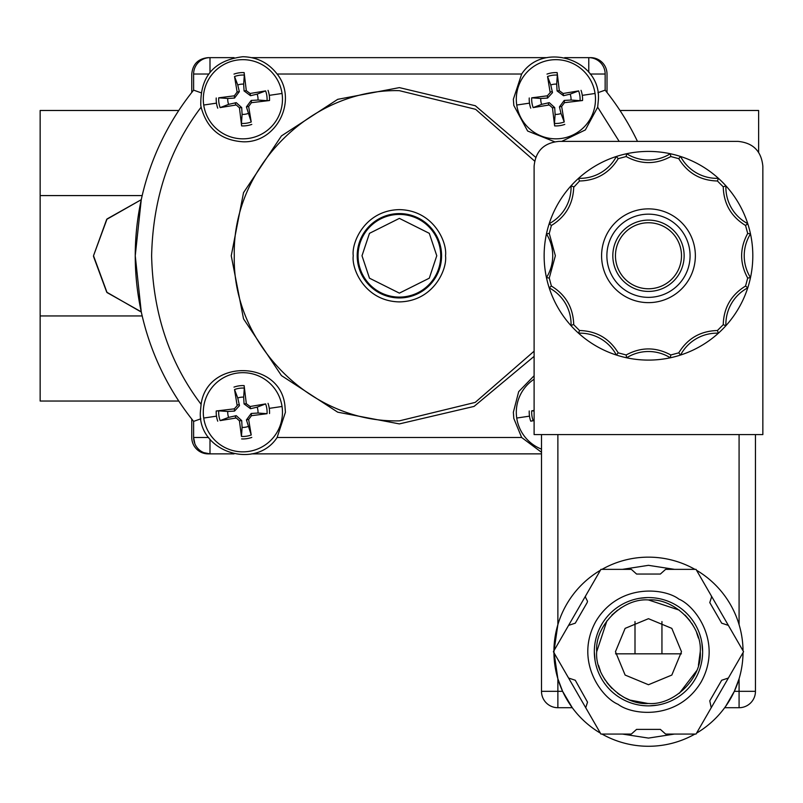 <?xml version="1.0" encoding="UTF-8"?>
<svg xmlns="http://www.w3.org/2000/svg" width="803" height="803" viewBox="0 0 803 803"><rect width="100%" height="100%" fill="white"/><g stroke="black" fill="none" stroke-linecap="round" stroke-linejoin="round"><path stroke-width="1.2" d="M93.509 255.755L106.689 219.38L141.258 199.686L135.245 255.755A264.147 264.147 0 0 1 193.613 90.137L191.766 92.455L191.766 74.027C192.74 64.079 198.2 58.619 208.148 57.645L234.074 57.645M200.86 92.706L193.613 90.137L193.613 74.027A16.381 16.381 0 0 1 209.995 57.645L209.995 72.29M203.721 418.042A39.588 39.588 0 0 1 239.987 372.783A39.588 39.588 0 0 1 282.465 412.26A39.588 39.588 0 0 1 245.778 451.748A39.588 39.588 0 0 1 203.721 418.042L216.489 416.155A26.68 26.68 0 0 1 216.228 410.995L234.315 408.837L237.176 405.645L234.536 389.525A24.22 24.22 0 0 1 244.313 388.09L243.66 397.134L244.072 403.929L250.516 408.717L257.141 407.141L265.612 403.919A24.22 24.22 0 0 1 267.058 413.696L251.449 415.693L248.639 419.477L251.229 434.995A24.22 24.22 0 0 1 241.452 436.441L242.094 427.397L241.693 420.591L236.263 415.663L228.614 417.389L220.142 420.611A24.22 24.22 0 0 1 218.707 410.835L227.751 411.477L234.546 411.076L239.475 405.645L237.758 397.997A15.157 15.157 0 0 1 243.66 397.134M233.974 387.116A26.68 26.68 0 0 1 244.142 385.611L246.31 403.698L250.094 406.509L265.612 403.919M282.044 93.469A39.588 39.588 0 0 1 242.877 138.839A39.588 39.588 0 0 1 203.721 105.032A39.588 39.588 0 0 1 242.877 59.663A39.588 39.588 0 0 1 282.044 93.469L269.276 95.356A26.68 26.68 0 0 1 269.527 100.516L251.449 102.684L248.639 106.468L251.229 121.986A24.22 24.22 0 0 1 241.452 123.431L242.094 114.387L241.693 107.582L236.263 102.654L228.614 104.37L220.142 107.602A24.22 24.22 0 0 1 218.707 97.825L234.315 95.818L237.126 92.044L234.536 76.516A24.22 24.22 0 0 1 244.313 75.08L243.66 84.114L244.072 90.92L250.516 95.708L257.141 94.132L265.612 90.9A24.22 24.22 0 0 1 267.058 100.676L258.014 100.034L251.209 100.435L246.421 106.889L251.229 121.986M251.791 124.405A26.68 26.68 0 0 1 241.613 125.9L239.455 107.823L236.263 104.962L220.142 107.602M595.053 93.469A39.588 39.588 0 0 1 558.788 138.728A39.588 39.588 0 0 1 516.309 99.251A39.588 39.588 0 0 1 552.996 59.773A39.588 39.588 0 0 1 595.053 93.469L582.285 95.356A26.68 26.68 0 0 1 582.546 100.516L564.459 102.684L561.648 106.468L564.238 121.986A24.22 24.22 0 0 1 554.461 123.431L555.114 114.387L554.702 107.582L549.282 102.654L541.634 104.37L533.162 107.602A24.22 24.22 0 0 1 531.716 97.825L547.325 95.818L550.185 92.636L547.546 76.516A24.22 24.22 0 0 1 557.322 75.08L556.68 84.114L557.081 90.92L563.525 95.708L570.16 94.132A15.157 15.157 0 0 1 571.023 100.034L564.228 100.435L559.44 106.889L561.016 113.514L564.238 121.986M564.8 124.405A26.68 26.68 0 0 1 554.632 125.9L552.464 107.823L549.282 104.962L533.162 107.602M534.105 420.601L530.743 421.173L533.162 420.611A24.22 24.22 0 0 1 531.716 410.835L534.105 410.393M541.493 449.138A39.588 39.588 0 0 1 534.105 379.217M244.142 385.611L244.313 388.09M241.613 125.9L241.452 123.431M554.632 125.9L554.461 123.431M601.999 569.357A94.563 94.563 0 0 1 694.956 569.357M696.552 570.281A94.563 94.563 0 0 1 743.036 650.791M743.036 652.638A94.563 94.563 0 0 1 696.552 733.139M694.956 734.062A94.563 94.563 0 0 1 601.999 734.062M702.625 651.715A54.152 54.152 0 0 1 621.402 698.61A54.152 54.152 0 0 1 594.33 651.715A54.152 54.152 0 0 1 675.554 604.82A54.152 54.152 0 0 1 702.625 651.715L701.882 642.751M554.622 141.76L527.621 131.019L513.82 105.464L513.358 99.251L521.659 74.027L277.115 74.027C297.943 99.943 277.035 143.225 242.877 141.78C220.945 140.304 207.013 128.781 201.101 107.19C169.433 148.876 152.941 198.401 151.616 255.755C152.941 313.11 169.433 362.635 201.101 404.321L200.348 412.26C198.11 451.758 255.495 470.618 277.115 437.494L521.659 437.494L513.82 418.473L513.358 412.26L518.688 391.653L534.105 375.744M201.101 404.321C207.234 358.379 280.719 359.895 284.955 406.057L285.416 412.26L277.115 437.494M277.115 74.027C268.443 62.835 257.03 57.073 242.877 56.722C214.12 60.245 200.098 76.496 200.81 105.464L201.101 107.19M521.659 74.027C543.28 40.903 600.664 59.753 598.426 99.251L597.673 107.19L585.367 129.915L561.709 141.388M534.105 351.192L475.215 402.403L399.382 420.852C311.173 423.111 232.037 343.975 234.295 255.755C232.037 167.546 311.173 88.41 399.382 90.669L475.627 109.328L534.637 161.092M534.105 356.371L474.051 406.418L399.382 423.904L337.702 412.18L281.451 375.603L243.53 318.851L231.244 255.755L243.53 192.67L281.441 135.918L337.702 99.341L399.382 87.617L475.336 105.745L535.731 157.368M521.659 437.494L541.493 452.28M228.614 417.389A15.157 15.157 0 0 1 227.751 411.477M267.058 413.696L258.014 413.043A15.157 15.157 0 0 0 257.141 407.141M220.142 420.611L236.263 417.972L239.455 420.832L241.452 436.441M258.014 413.043L251.209 413.455L246.421 419.899L251.229 434.995M248.007 426.523A15.157 15.157 0 0 1 242.094 427.397M218.707 97.825L227.751 98.468A15.157 15.157 0 0 0 228.614 104.37M248.007 113.514A15.157 15.157 0 0 1 242.094 114.387M227.751 98.468L234.546 98.066L239.334 91.622L237.758 84.988A15.157 15.157 0 0 1 243.66 84.114M531.716 97.825L540.76 98.468A15.157 15.157 0 0 0 541.634 104.37M540.76 98.468L547.566 98.066L552.494 92.636L550.768 84.988A15.157 15.157 0 0 1 556.68 84.114M600.393 733.139A94.563 94.563 0 0 1 553.919 652.638M557.874 678.796L562.612 691.333L572.278 707.714L557.874 707.714A16.381 16.381 0 0 1 541.493 691.333L557.874 691.333L557.874 678.796L553.909 651.715L557.874 624.624L557.874 434.584M755.452 434.584L755.452 691.333A16.381 16.381 0 0 1 739.081 707.714L724.677 707.714L725.45 706.64M725.681 706.319L734.333 691.333L739.081 678.796L739.081 691.333L755.452 691.333M587.525 702.153L585.728 707.724L600.925 734.062L631.339 734.062L636.588 729.375L660.357 729.375L665.617 734.062L696.02 734.062L711.227 707.724L709.782 700.838L721.676 680.251L728.361 678.043L743.568 651.715L728.361 625.376L721.676 623.178L709.782 602.591L711.578 597.02L711.227 595.696L696.02 569.357L665.617 569.357L660.357 574.055L636.588 574.055L631.339 569.357L600.925 569.357L585.728 595.696L585.367 597.02L587.515 601.266L587.164 602.591L575.279 623.178L568.584 625.376L553.387 651.715L568.584 678.043L575.279 680.251L587.525 702.153M700.949 638.335L700.266 635.886M697.215 628.127L696.843 627.354M691.493 618.832L690.981 618.169M684.417 611.213L683.714 610.601M667.805 601.126L666.078 600.503M657.396 598.305L654.947 597.954M647.439 597.573L639.519 598.305M635.103 599.239L632.654 599.921M624.895 602.973L624.122 603.344M615.59 608.694L614.937 609.196M607.981 615.76L607.359 616.473M602.029 623.881L600.805 626.039M597.833 632.543L597.271 634.109M595.063 642.791L594.712 645.241M698.429 638.094L696.613 632.654M694.485 627.966L691.805 623.379M690.018 620.819L685.079 615.098M679.368 610.17L648.473 599.941M624.734 605.703L620.147 608.383M617.577 610.17L611.866 615.098M606.927 620.819L596.699 651.715C594.652 625.748 622.506 597.894 648.473 599.941C674.44 597.894 702.294 625.748 700.246 651.715C702.444 677.652 674.229 705.566 648.473 703.488C622.516 705.536 594.652 677.682 596.699 651.715M615.459 651.715L625.125 628.368L648.473 618.691L671.82 628.368L681.496 651.715L671.82 675.062L648.473 684.728L625.125 675.062L615.459 651.715M681.426 653.823L615.52 653.823M758.624 152.359L758.624 110.483L619.986 110.483M564.71 57.645L590.627 57.645A16.381 16.381 0 0 1 607.008 74.027L607.008 92.455M178.778 401.038L40.15 401.038L40.15 110.483L178.778 110.483M234.064 453.866L208.148 453.866A16.381 16.381 0 0 1 191.766 437.494L191.766 419.056L193.613 421.384A264.147 264.147 0 0 1 135.245 255.755L141.258 311.825L107.06 292.583L93.509 255.755L107.06 218.938L141.258 199.696M541.493 453.866L251.7 453.866M251.68 57.645L547.074 57.645M142.191 315.94L40.15 315.94M203.731 452.621L209.995 453.866A16.381 16.381 0 0 1 193.613 437.494L194.868 443.758M40.15 195.581L142.191 195.581M597.914 92.706L605.151 90.137A264.147 264.147 0 0 1 637.482 141.388A264.147 264.147 0 0 0 605.151 90.137L605.151 74.027A16.381 16.381 0 0 0 588.78 57.645A16.381 16.381 0 0 1 605.151 74.027L590.135 74.027M140.696 311.735L106.729 292.182L93.509 256.438M209.995 439.231L209.995 453.866A16.381 16.381 0 0 1 193.613 437.494L193.613 421.384L200.86 418.815M233.974 74.107A26.68 26.68 0 0 1 244.142 72.601L246.31 90.689L250.094 93.489L265.612 90.9M546.984 74.107A26.68 26.68 0 0 1 557.162 72.601L559.32 90.689L563.104 93.489L578.632 90.9A24.22 24.22 0 0 1 580.067 100.676L571.023 100.034M237.758 397.997L234.536 389.525M216.228 410.995L218.707 410.835M269.527 100.516L267.058 100.676M244.142 72.601L244.313 75.08M237.758 84.988L234.536 76.516M582.546 100.516L580.067 100.676M570.16 94.132L578.632 90.9M557.162 72.601L557.322 75.08M550.768 84.988L547.546 76.516M534.105 420.25L533.162 420.611M531.716 410.835L534.105 411.006M257.141 94.132A15.157 15.157 0 0 1 258.014 100.034M561.016 113.514A15.157 15.157 0 0 1 555.114 114.387M738.017 141.388C753.104 142.854 761.374 151.135 762.85 166.211L762.85 434.584L534.105 434.584L534.105 166.211C535.571 151.135 543.852 142.854 558.928 141.388L738.017 141.388M541.493 691.333L541.493 434.584M553.919 650.791A94.563 94.563 0 0 1 600.393 570.281M594.33 651.715L595.073 660.668M596.007 665.085L596.689 667.534M599.731 675.293L600.112 676.066M605.452 684.598L605.964 685.25M612.528 692.206L613.231 692.828M620.649 698.158L622.797 699.383M629.311 702.354L630.867 702.916M639.559 705.124L642.009 705.476M649.507 705.847L657.436 705.114M661.853 704.181L664.302 703.498M672.061 700.457L672.834 700.075M681.356 694.736L682.018 694.224M688.974 687.659L689.586 686.956M694.926 679.539L696.151 677.391M699.122 670.876L699.684 669.321M701.882 660.628L702.234 658.179M598.516 665.326L600.343 670.766M602.471 675.453L605.141 680.041M606.927 682.61L611.866 688.322M617.577 693.25L620.147 695.047M624.734 697.717L629.422 699.845M630.114 700.116L647.961 703.478M648.473 703.488L648.995 703.478M679.368 693.25L696.613 670.776M698.429 665.316L700.246 651.715M573.713 324.693L579.535 330.525C596.458 330.977 609.347 338.414 618.2 352.838L626.159 354.976C641.035 346.906 655.91 346.906 670.796 354.976L678.756 352.838C687.609 338.414 700.487 330.977 717.41 330.525L723.242 324.693C723.694 307.78 731.131 294.892 745.555 286.039L747.693 278.079C739.623 263.203 739.623 248.318 747.693 233.442L745.555 225.482C731.131 216.629 723.694 203.741 723.242 186.818L717.41 180.996C700.497 180.545 687.609 173.107 678.756 158.673L670.796 156.545C655.921 164.615 641.035 164.615 626.159 156.545L618.2 158.673C609.347 173.107 596.458 180.545 579.535 180.996L573.713 187.28C573.101 204.012 565.663 216.75 551.39 225.482L549.262 233.442L555.365 255.755L549.262 278.079L551.39 286.039C565.663 294.771 573.101 307.499 573.713 324.241L571.043 325.697A104.34 104.34 0 0 1 549.192 287.845A41.204 41.204 0 0 1 571.043 325.697A104.34 104.34 0 0 0 578.541 333.185A41.204 41.204 0 0 1 616.383 355.036A104.34 104.34 0 0 1 571.043 325.697M549.262 233.442L546.452 233.904A41.204 41.204 0 0 1 546.452 277.607L549.262 278.079M571.074 187.28A41.204 41.204 0 0 1 549.192 223.676A104.34 104.34 0 0 1 571.043 185.824A41.204 41.204 0 0 1 571.074 187.28M551.39 225.482L549.192 223.676A104.34 104.34 0 0 0 549.192 287.845A104.34 104.34 0 0 1 546.452 277.607M606.877 255.755A41.605 41.605 0 0 0 648.473 297.361A41.605 41.605 0 0 0 690.078 255.755A41.605 41.605 0 0 0 648.473 214.16A41.605 41.605 0 0 0 606.877 255.755M648.473 302.641A46.885 46.885 0 0 1 601.588 255.755A46.885 46.885 0 0 1 648.473 208.87A46.885 46.885 0 0 1 695.358 255.755A46.885 46.885 0 0 1 648.473 302.641M752.812 255.755A104.34 104.34 0 0 1 750.494 277.607A41.204 41.204 0 0 1 750.494 233.904A104.34 104.34 0 0 1 752.812 255.755M747.693 278.079L750.494 277.607A104.34 104.34 0 0 1 725.902 325.697A41.204 41.204 0 0 1 747.754 287.845L745.555 286.039M723.242 324.693L725.902 325.697A104.34 104.34 0 0 1 680.563 355.036A41.204 41.204 0 0 1 718.414 333.185L717.41 330.525M678.756 352.838L680.563 355.036A104.34 104.34 0 0 1 626.621 357.787A41.204 41.204 0 0 1 670.324 357.787L670.796 354.976M648.473 291.419A35.663 35.663 0 0 1 612.819 255.755A35.663 35.663 0 0 1 648.473 220.102A35.663 35.663 0 0 1 684.136 255.755A35.663 35.663 0 0 1 648.473 291.419M648.473 222.742A33.013 33.013 0 0 1 681.496 255.755A33.013 33.013 0 0 1 648.473 288.779A33.013 33.013 0 0 1 615.459 255.755A33.013 33.013 0 0 1 648.473 222.742M573.713 186.818L571.043 185.824A104.34 104.34 0 0 1 616.383 156.475A41.204 41.204 0 0 1 578.541 178.326L579.535 180.996M618.2 158.673L616.383 156.475A104.34 104.34 0 0 1 670.324 153.734A41.204 41.204 0 0 1 626.621 153.734L626.159 156.545M670.796 156.545L670.324 153.734A104.34 104.34 0 0 1 718.414 178.326A41.204 41.204 0 0 1 680.563 156.475L678.756 158.673M717.41 180.996L718.414 178.326A104.34 104.34 0 0 1 747.754 223.676A41.204 41.204 0 0 1 725.902 185.824L723.242 186.818M745.555 225.482L747.754 223.676A104.34 104.34 0 0 1 750.494 233.904L747.693 233.442M626.159 354.976L626.621 357.787A104.34 104.34 0 0 1 616.383 355.036L618.2 352.838M579.535 330.525L578.541 333.185M551.39 286.039L549.192 287.845M399.382 213.578A42.178 42.178 0 0 0 357.205 255.755A42.178 42.178 0 0 0 399.382 297.943A42.178 42.178 0 0 0 441.57 255.755A42.178 42.178 0 0 0 399.382 213.578M445.524 255.755C447.381 242.265 433.54 210.245 399.382 209.623C365.235 210.245 351.393 242.265 353.25 255.755C351.393 269.256 365.235 301.266 399.382 301.898C433.54 301.266 447.381 269.256 445.524 255.755M268.031 403.357A26.68 26.68 0 0 1 269.527 413.525M282.044 406.489L269.276 408.366M217.733 108.164A26.68 26.68 0 0 1 216.228 97.986M203.721 105.032L216.489 103.145M530.743 108.164A26.68 26.68 0 0 1 529.237 97.986M516.73 105.032L529.498 103.145M530.743 421.173A26.68 26.68 0 0 1 529.237 410.995M516.73 418.042L529.498 416.155M440.727 255.755A41.344 41.344 0 0 1 399.382 297.1A41.344 41.344 0 0 1 358.048 255.755A41.344 41.344 0 0 1 399.382 214.421A41.344 41.344 0 0 1 440.727 255.755M436.772 255.755L429.294 278.189L399.382 293.135L369.48 278.189L362.002 255.755L369.48 233.332L399.382 218.376L429.294 233.332L436.772 255.755M622.425 569.357L648.473 565.332L674.53 569.357M706.77 587.977L732.818 633.095M732.818 670.324L706.77 715.453M674.53 734.062L648.473 738.087L622.425 734.062M678.856 599.098C664.683 588.097 619.063 582.807 595.866 621.331C574.095 660.688 601.487 697.556 618.099 704.321C632.272 715.322 677.893 720.612 701.089 682.088C722.851 642.731 695.458 605.874 678.856 599.098M237.126 405.053L239.334 404.632M235.67 418.022L235.249 415.803M235.67 105.012L235.249 102.794M548.68 105.012L548.258 102.794M550.135 92.044L552.354 91.622M597.673 107.19L619.173 141.388M588.78 57.645L588.78 72.29M193.613 421.384A264.147 264.147 0 0 1 135.245 255.755M208.65 74.027L193.613 74.027A16.381 16.381 0 0 1 209.995 57.645M208.639 437.494L193.613 437.494M251.791 437.414A26.68 26.68 0 0 1 241.613 438.92M217.733 421.173A26.68 26.68 0 0 1 216.489 416.155M268.031 90.348A26.68 26.68 0 0 1 269.276 95.356M581.041 90.348A26.68 26.68 0 0 1 582.285 95.356M250.094 406.509L250.516 408.717M244.072 403.929L246.31 403.698M234.546 411.076L234.315 408.837M241.693 420.591L239.455 420.832M248.639 419.477L246.421 419.899M251.209 413.455L251.449 415.693M241.693 107.582L239.455 107.823M248.639 106.468L246.421 106.889M251.209 100.435L251.449 102.684M250.094 93.489L250.516 95.708M244.072 90.92L246.31 90.689M237.126 92.044L239.334 91.622M234.546 98.066L234.315 95.818M554.702 107.582L552.464 107.823M561.648 106.468L559.44 106.889M564.228 100.435L564.459 102.684M563.104 93.489L563.525 95.708M557.081 90.92L559.32 90.689M547.566 98.066L547.325 95.818M739.081 434.584L739.081 624.624M734.333 691.333L739.081 691.333L739.081 707.714M562.612 691.333L557.874 691.333L557.874 707.714M590.185 715.453L564.128 670.324M564.128 633.095L590.185 587.977M750.494 277.607A104.34 104.34 0 0 1 747.754 287.845M725.902 325.697A104.34 104.34 0 0 1 718.414 333.185M680.563 355.036A104.34 104.34 0 0 1 670.324 357.787M626.621 357.787A104.34 104.34 0 0 1 616.383 355.036M661.943 621.562L661.943 653.823M635.002 621.562L635.002 653.823"/></g></svg>

